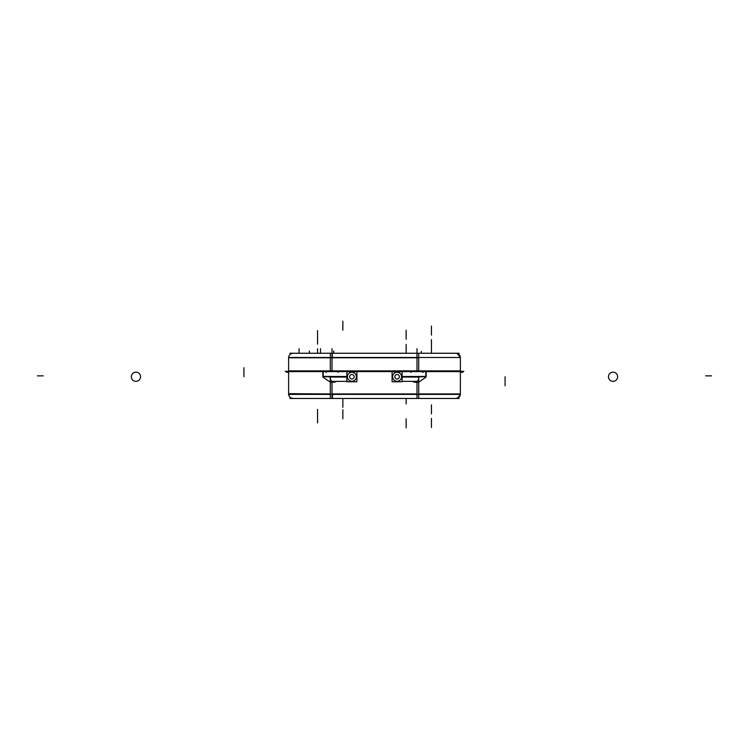 <?xml version="1.0" encoding="UTF-8"?>
<svg xmlns="http://www.w3.org/2000/svg" width="749" height="749" viewBox="0 0 749 749"><rect width="100%" height="100%" fill="white"/><g stroke="black" fill="none" stroke-linecap="round" stroke-linejoin="round"><path stroke-width="1.12" d="M337.799 371.335L337.799 372.169L337.799 371.335M334.485 381.353A7.078 5.421 180 0 1 332.893 381.924A7.078 5.421 180 0 0 334.485 381.353M416.107 381.924A7.078 5.421 180 0 1 414.515 381.353A7.078 5.421 180 0 0 416.107 381.924M411.201 371.335L411.201 372.169L411.201 371.335M322.81 376.756L322.81 371.335L322.81 376.756L346.881 376.756M330.309 382.177L322.819 377.028L330.309 382.177M426.19 376.756L426.19 371.335L426.19 376.756L402.119 376.756M289.882 398.459L459.118 398.459M460.373 393.674A4.522 4.522 0 0 1 455.598 398.449M330.309 398.459L330.309 394.386L418.691 394.386L418.691 398.459M288.627 393.674A4.522 4.522 0 0 0 293.402 398.449L293.14 398.459C290.266 398.15 288.758 396.558 288.627 393.674L330.309 393.937L288.618 393.937M338.323 372.169L338.323 371.073M330.309 394.386L330.309 377.047M418.691 394.386L418.691 377.047M330.309 370.886L418.691 370.886M410.677 372.169L410.677 371.073M323.203 377.028L323.203 371.073M323.203 376.419L330.019 376.419A5.421 4.157 -90 0 0 334.166 382.187A5.421 4.157 -90 0 0 336.376 381.353M333.371 394.386L288.618 394.386L288.618 370.886L333.371 370.886M460.363 394.386L460.382 370.886L415.629 370.886M460.382 394.386L415.629 394.386M412.624 381.353A5.421 4.157 -90 0 0 414.834 382.187A5.421 4.157 -90 0 0 418.981 376.419L425.797 376.419M425.797 377.028L425.797 371.073M330.019 376.475L346.881 376.475M330.019 377.047L346.881 377.047M418.981 377.047L402.119 377.047M418.981 376.475L402.119 376.475M459.118 353.256L289.882 353.256M463.818 371.335L285.182 371.335M293.393 353.266A4.522 4.522 0 0 0 288.627 358.031C288.768 355.157 290.266 353.565 293.14 353.256L293.393 353.266M333.371 357.507L288.618 357.507L288.618 371.607L333.371 371.607M418.691 353.256L418.691 358.031M330.309 353.256L330.309 358.031M418.691 357.507L418.691 371.607L330.309 371.607L330.309 357.507L418.691 357.507M460.373 357.507L460.382 371.607L415.629 371.607M460.382 357.507L415.629 357.507M455.607 353.266A4.522 4.522 0 0 1 460.373 358.031M392.083 381.775L402.119 381.775L402.119 371.738L392.083 371.738L392.083 381.775M396.558 381.204A4.475 4.475 0 0 0 401.576 376.756A4.475 4.475 0 0 0 396.558 372.319M397.644 372.319A4.475 4.475 0 0 0 392.626 376.756A4.475 4.475 0 0 0 397.644 381.204M397.635 378.957A2.256 2.256 0 0 1 394.845 376.756A2.256 2.256 0 0 1 397.635 374.566M396.567 374.566A2.256 2.256 0 0 1 399.357 376.756A2.256 2.256 0 0 1 396.567 378.957M346.881 381.775L356.917 381.775L356.917 371.738L346.881 371.738L346.881 381.775M351.356 381.204A4.475 4.475 0 0 0 356.374 376.756A4.475 4.475 0 0 0 351.356 372.319M352.442 372.319A4.475 4.475 0 0 0 347.424 376.756A4.475 4.475 0 0 0 352.442 381.204M352.433 378.957A2.256 2.256 0 0 1 349.643 376.756A2.256 2.256 0 0 1 352.433 374.566M351.365 374.566A2.256 2.256 0 0 1 354.155 376.756A2.256 2.256 0 0 1 351.365 378.957M416.987 398.459L416.987 394.386L416.987 398.459M332.013 398.459L332.013 394.386L332.013 398.459M416.987 393.937L332.013 393.937L332.013 382.187L332.013 393.937L416.987 393.937L416.987 382.187L416.987 393.937M460.382 393.937L418.691 393.937L460.382 393.937M426.181 377.028L418.691 382.177M332.444 398.449L332.5 393.674M406.145 398.459L406.145 403.88L406.145 398.459M342.855 398.459L342.855 407.316M460.382 372.244L462.882 372.244M460.869 372.693L460.382 372.693L460.869 372.693M406.145 353.256L406.145 344.437M288.618 372.244L286.268 372.244M711.55 375.858L705.736 375.858L711.55 375.858M37.45 375.858L43.264 375.858L37.45 375.858M243.921 376.756L243.921 367.722L243.921 376.756M140.531 376.475A4.597 4.597 0 0 1 135.953 381.353A4.597 4.597 0 0 1 131.365 376.475M131.365 377.047A4.597 4.597 0 0 1 135.953 372.169A4.597 4.597 0 0 1 140.531 377.047M505.079 376.756L505.079 385.801L505.079 376.756M608.469 377.047A4.597 4.597 0 0 1 613.047 372.169A4.597 4.597 0 0 1 617.635 377.047M617.635 376.475A4.597 4.597 0 0 1 613.047 381.353A4.597 4.597 0 0 1 608.469 376.475M332.013 353.256L332.013 357.779L416.987 357.779L416.987 371.335L416.987 357.779L332.013 357.779L332.013 371.335L332.013 348.734M418.691 357.779L288.543 357.779M416.987 371.607L416.987 348.734M421.35 352.966L421.35 351.384M317.548 339.625L317.548 330.59M317.548 418.41L317.548 409.375M317.548 353.256L317.548 348.734M332.331 358.031L332.294 353.266M431.452 353.256L431.452 348.734M431.452 335.103L431.452 326.068M431.452 413.897L431.452 404.853M431.452 418.41L431.452 427.454M431.452 339.625L431.452 348.669M317.548 413.897L317.548 422.932M317.548 335.103L317.548 344.147M309.384 350.972L309.384 353.256M320.525 353.256L320.525 348.734M299.057 353.256L299.057 348.734M333.764 350.963L333.764 353.256M406.145 330.206L406.145 339.241M406.145 418.794L406.145 427.838M342.855 418.794L342.855 409.759M342.855 330.206L342.855 321.162M330.309 357.779L288.618 357.779M416.987 357.507L416.987 353.256M331.957 381.353L346.881 381.353L331.957 381.353M326.639 372.169L325.665 372.169M422.361 372.169L423.335 372.169M417.043 381.353L402.119 381.353L417.043 381.353M460.232 395.107L456.956 398.318M330.609 382.187L334.166 382.187M414.834 382.187L418.429 382.187M460.345 357.198L456.965 353.388L458.032 353.809M460.354 357.236L460.073 356.131"/></g></svg>

